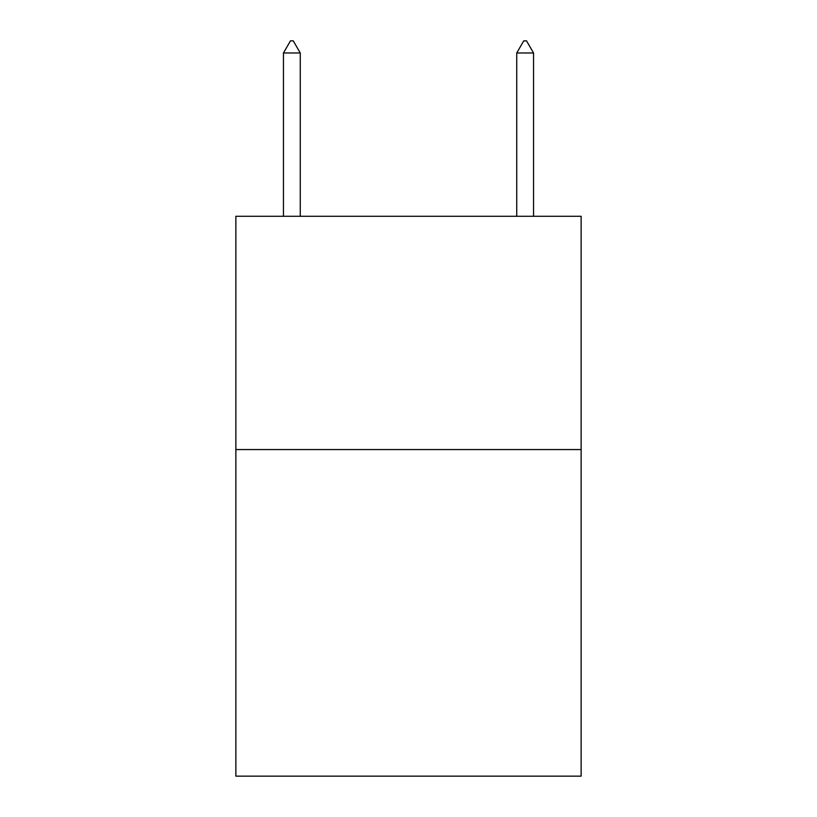<?xml version="1.0" encoding="UTF-8"?>
<svg xmlns="http://www.w3.org/2000/svg" width="817" height="817" viewBox="0 0 817 817"><rect width="100%" height="100%" fill="white"/><g stroke="black" fill="none" stroke-linecap="round" stroke-linejoin="round"><path stroke-width="1.23" d="M581.132 449.554L581.132 776.15L235.868 776.15L235.868 216.28L581.132 216.28L581.132 449.554L235.868 449.554M300.258 52.982L293.262 40.85L290.464 40.85L283.458 52.982L300.258 52.982L300.258 216.28M283.458 52.982L283.458 216.28M523.738 40.85L526.536 40.85L533.542 52.982L516.742 52.982L523.738 40.85M533.542 216.28L533.542 52.982M516.742 216.28L516.742 52.982"/></g></svg>
